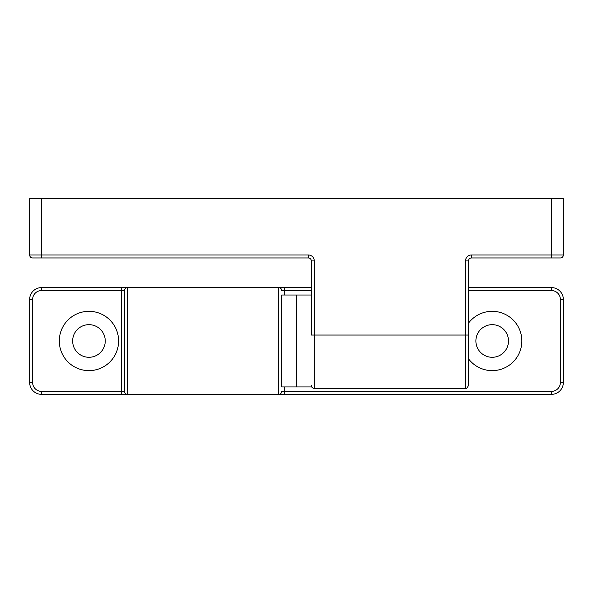 <?xml version="1.0" encoding="UTF-8"?>
<svg xmlns="http://www.w3.org/2000/svg" width="593" height="593" viewBox="0 0 593 593"><rect width="100%" height="100%" fill="white"/><g stroke="black" fill="none" stroke-linecap="round" stroke-linejoin="round"><path stroke-width="0.89" d="M41.51 287.605L41.51 290.57L124.53 290.57L124.53 391.38L124.53 290.57A2.965 2.965 0 0 1 127.495 287.605A2.965 2.965 0 0 0 124.53 290.57A2.965 2.965 0 0 1 127.495 287.605L41.51 287.605A11.86 11.86 0 0 0 29.65 299.465L29.65 382.485A11.86 11.86 0 0 0 41.51 394.345L551.49 394.345A11.86 11.86 0 0 0 563.35 382.485L563.35 299.465A11.86 11.86 0 0 0 551.49 287.605L468.47 287.605M121.565 394.345L121.565 391.38L124.53 391.38A2.965 2.965 0 0 0 127.495 394.345L127.495 287.605L278.71 287.605A2.965 2.965 0 0 1 281.675 290.57L311.325 290.57M311.325 287.605L278.71 287.605A2.965 2.965 0 0 1 281.675 290.57M118.6 340.975A29.65 29.65 0 0 1 74.125 366.652A29.65 29.65 0 0 1 74.125 315.298A29.65 29.65 0 0 1 118.6 340.975M278.71 287.605L278.71 394.345A2.965 2.965 0 0 0 281.675 391.38L284.64 391.38L284.64 394.345M468.47 323.185A29.65 29.65 0 0 1 521.84 340.975A29.65 29.65 0 0 1 468.47 358.765M105.257 340.975A16.307 16.307 0 0 0 80.796 326.854A16.307 16.307 0 0 0 80.796 355.096A16.307 16.307 0 0 0 105.257 340.975M508.498 340.975A16.307 16.307 0 0 0 484.036 326.854A16.307 16.307 0 0 0 484.036 355.096A16.307 16.307 0 0 0 508.498 340.975M311.325 386.933L281.675 386.933L281.675 295.017L296.5 295.017L296.5 386.933L296.5 295.017L311.325 295.017M468.47 335.045L465.505 335.045L465.505 388.415C466.165 389.038 467.158 388.052 468.47 385.45L468.47 260.92A2.965 2.965 0 0 1 471.435 257.955L560.385 257.955A2.965 2.965 0 0 0 563.35 254.99L563.35 198.655L29.65 198.655L29.65 254.99A2.965 2.965 0 0 0 32.615 257.955L308.36 257.955A2.965 2.965 0 0 1 311.325 260.92L311.325 335.045L314.29 335.045L314.29 260.92A5.93 5.93 0 0 0 308.36 254.99A5.93 5.93 0 0 1 314.29 260.92L311.325 260.92M563.35 198.655L563.35 254.99A2.965 2.965 0 0 1 560.385 257.955M308.36 257.955L308.36 254.99L29.65 254.99L29.65 198.655M41.51 394.345L41.51 391.38L121.565 391.38L121.565 287.605M29.65 299.465L32.615 299.465A8.895 8.895 0 0 1 41.51 290.57M29.65 382.485L32.615 382.485L32.615 299.465M41.51 391.38A8.895 8.895 0 0 1 32.615 382.485M284.64 287.605L284.64 295.017M551.49 394.345L551.49 391.38L284.64 391.38L284.64 386.933M563.35 382.485L560.385 382.485A8.895 8.895 0 0 1 551.49 391.38M563.35 299.465L560.385 299.465L560.385 382.485M551.49 287.605L551.49 290.57A8.895 8.895 0 0 1 560.385 299.465M468.47 290.57L551.49 290.57M563.35 254.99L471.435 254.99L471.435 257.955M471.435 254.99A5.93 5.93 0 0 0 465.505 260.92L465.505 335.045L314.29 335.045L314.29 388.415C312.489 388.237 311.503 387.251 311.325 385.45M468.47 260.92L465.505 260.92M551.49 198.655L551.49 257.955M41.51 198.655L41.51 257.955M465.505 388.415L314.29 388.415"/></g></svg>

